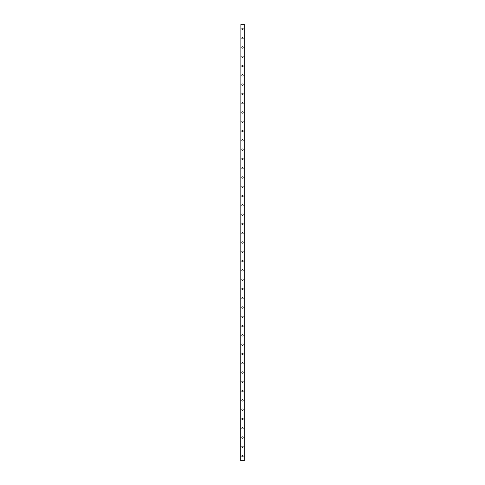 <?xml version="1.0" encoding="UTF-8"?>
<svg xmlns="http://www.w3.org/2000/svg" width="485" height="485" viewBox="0 0 485 485"><rect width="100%" height="100%" fill="white"/><g stroke="black" fill="none" stroke-linecap="round" stroke-linejoin="round"><path stroke-width="0.73" d="M241.803 456.106A0.697 0.697 0 0 1 242.5 455.409A0.697 0.697 0 0 1 243.197 456.106A0.697 0.697 0 0 1 242.5 456.803A0.697 0.697 0 0 1 241.803 456.106M241.803 446.818A0.697 0.697 0 0 1 242.5 446.121A0.697 0.697 0 0 1 243.197 446.818A0.697 0.697 0 0 1 242.5 447.516A0.697 0.697 0 0 1 241.803 446.818M241.803 437.531A0.697 0.697 0 0 1 242.5 436.833A0.697 0.697 0 0 1 243.197 437.531A0.697 0.697 0 0 1 242.5 438.228A0.697 0.697 0 0 1 241.803 437.531M241.803 428.243A0.697 0.697 0 0 1 242.5 427.546A0.697 0.697 0 0 1 243.197 428.243A0.697 0.697 0 0 1 242.5 428.94A0.697 0.697 0 0 1 241.803 428.243M241.803 418.955A0.697 0.697 0 0 1 242.5 418.258A0.697 0.697 0 0 1 243.197 418.955A0.697 0.697 0 0 1 242.5 419.652A0.697 0.697 0 0 1 241.803 418.955M241.803 409.667A0.697 0.697 0 0 1 242.5 408.976A0.697 0.697 0 0 1 243.197 409.667A0.697 0.697 0 0 1 242.5 410.365A0.697 0.697 0 0 1 241.803 409.667M241.803 400.386A0.697 0.697 0 0 1 242.5 399.688A0.697 0.697 0 0 1 243.197 400.386A0.697 0.697 0 0 1 242.5 401.077A0.697 0.697 0 0 1 241.803 400.386M241.803 391.098A0.697 0.697 0 0 1 242.5 390.401A0.697 0.697 0 0 1 243.197 391.098A0.697 0.697 0 0 1 242.5 391.795A0.697 0.697 0 0 1 241.803 391.098M241.803 381.81A0.697 0.697 0 0 1 242.5 381.113A0.697 0.697 0 0 1 243.197 381.81A0.697 0.697 0 0 1 242.5 382.507A0.697 0.697 0 0 1 241.803 381.81M241.803 372.522A0.697 0.697 0 0 1 242.5 371.825A0.697 0.697 0 0 1 243.197 372.522A0.697 0.697 0 0 1 242.5 373.22A0.697 0.697 0 0 1 241.803 372.522M241.803 363.235A0.697 0.697 0 0 1 242.5 362.537A0.697 0.697 0 0 1 243.197 363.235A0.697 0.697 0 0 1 242.5 363.932A0.697 0.697 0 0 1 241.803 363.235M241.803 353.947A0.697 0.697 0 0 1 242.5 353.25A0.697 0.697 0 0 1 243.197 353.947A0.697 0.697 0 0 1 242.5 354.644A0.697 0.697 0 0 1 241.803 353.947M241.803 344.659A0.697 0.697 0 0 1 242.5 343.962A0.697 0.697 0 0 1 243.197 344.659A0.697 0.697 0 0 1 242.5 345.356A0.697 0.697 0 0 1 241.803 344.659M241.803 335.371A0.697 0.697 0 0 1 242.5 334.674A0.697 0.697 0 0 1 243.197 335.371A0.697 0.697 0 0 1 242.5 336.069A0.697 0.697 0 0 1 241.803 335.371M241.803 326.084A0.697 0.697 0 0 1 242.5 325.387A0.697 0.697 0 0 1 243.197 326.084A0.697 0.697 0 0 1 242.5 326.781A0.697 0.697 0 0 1 241.803 326.084M241.803 316.796A0.697 0.697 0 0 1 242.5 316.099A0.697 0.697 0 0 1 243.197 316.796A0.697 0.697 0 0 1 242.5 317.493A0.697 0.697 0 0 1 241.803 316.796M241.803 307.508A0.697 0.697 0 0 1 242.5 306.817A0.697 0.697 0 0 1 243.197 307.508A0.697 0.697 0 0 1 242.5 308.205A0.697 0.697 0 0 1 241.803 307.508M241.803 298.22A0.697 0.697 0 0 1 242.5 297.529A0.697 0.697 0 0 1 243.197 298.22A0.697 0.697 0 0 1 242.5 298.918A0.697 0.697 0 0 1 241.803 298.22M241.803 288.939A0.697 0.697 0 0 1 242.5 288.242A0.697 0.697 0 0 1 243.197 288.939A0.697 0.697 0 0 1 242.5 289.63A0.697 0.697 0 0 1 241.803 288.939M241.803 279.651A0.697 0.697 0 0 1 242.5 278.954A0.697 0.697 0 0 1 243.197 279.651A0.697 0.697 0 0 1 242.5 280.348A0.697 0.697 0 0 1 241.803 279.651M241.803 270.363A0.697 0.697 0 0 1 242.5 269.666A0.697 0.697 0 0 1 243.197 270.363A0.697 0.697 0 0 1 242.5 271.06A0.697 0.697 0 0 1 241.803 270.363M241.803 261.075A0.697 0.697 0 0 1 242.5 260.378A0.697 0.697 0 0 1 243.197 261.075A0.697 0.697 0 0 1 242.5 261.773A0.697 0.697 0 0 1 241.803 261.075M241.803 251.788A0.697 0.697 0 0 1 242.5 251.091A0.697 0.697 0 0 1 243.197 251.788A0.697 0.697 0 0 1 242.5 252.485A0.697 0.697 0 0 1 241.803 251.788M241.803 242.5A0.697 0.697 0 0 1 242.5 241.803A0.697 0.697 0 0 1 243.197 242.5A0.697 0.697 0 0 1 242.5 243.197A0.697 0.697 0 0 1 241.803 242.5M241.803 233.212A0.697 0.697 0 0 1 242.5 232.515A0.697 0.697 0 0 1 243.197 233.212A0.697 0.697 0 0 1 242.5 233.909A0.697 0.697 0 0 1 241.803 233.212M241.803 223.924A0.697 0.697 0 0 1 242.5 223.227A0.697 0.697 0 0 1 243.197 223.924A0.697 0.697 0 0 1 242.5 224.622A0.697 0.697 0 0 1 241.803 223.924M241.803 214.637A0.697 0.697 0 0 1 242.5 213.94A0.697 0.697 0 0 1 243.197 214.637A0.697 0.697 0 0 1 242.5 215.334A0.697 0.697 0 0 1 241.803 214.637M241.803 205.349A0.697 0.697 0 0 1 242.5 204.652A0.697 0.697 0 0 1 243.197 205.349A0.697 0.697 0 0 1 242.5 206.046A0.697 0.697 0 0 1 241.803 205.349M241.803 196.061A0.697 0.697 0 0 1 242.5 195.37A0.697 0.697 0 0 1 243.197 196.061A0.697 0.697 0 0 1 242.5 196.758A0.697 0.697 0 0 1 241.803 196.061M241.803 186.78A0.697 0.697 0 0 1 242.5 186.082A0.697 0.697 0 0 1 243.197 186.78A0.697 0.697 0 0 1 242.5 187.471A0.697 0.697 0 0 1 241.803 186.78M241.803 177.492A0.697 0.697 0 0 1 242.5 176.795A0.697 0.697 0 0 1 243.197 177.492A0.697 0.697 0 0 1 242.5 178.183A0.697 0.697 0 0 1 241.803 177.492M241.803 168.204A0.697 0.697 0 0 1 242.5 167.507A0.697 0.697 0 0 1 243.197 168.204A0.697 0.697 0 0 1 242.5 168.901A0.697 0.697 0 0 1 241.803 168.204M241.803 158.916A0.697 0.697 0 0 1 242.5 158.219A0.697 0.697 0 0 1 243.197 158.916A0.697 0.697 0 0 1 242.5 159.613A0.697 0.697 0 0 1 241.803 158.916M241.803 149.629A0.697 0.697 0 0 1 242.5 148.931A0.697 0.697 0 0 1 243.197 149.629A0.697 0.697 0 0 1 242.5 150.326A0.697 0.697 0 0 1 241.803 149.629M241.803 140.341A0.697 0.697 0 0 1 242.5 139.644A0.697 0.697 0 0 1 243.197 140.341A0.697 0.697 0 0 1 242.5 141.038A0.697 0.697 0 0 1 241.803 140.341M241.803 131.053A0.697 0.697 0 0 1 242.5 130.356A0.697 0.697 0 0 1 243.197 131.053A0.697 0.697 0 0 1 242.5 131.75A0.697 0.697 0 0 1 241.803 131.053M241.803 121.765A0.697 0.697 0 0 1 242.5 121.068A0.697 0.697 0 0 1 243.197 121.765A0.697 0.697 0 0 1 242.5 122.462A0.697 0.697 0 0 1 241.803 121.765M241.803 112.478A0.697 0.697 0 0 1 242.5 111.78A0.697 0.697 0 0 1 243.197 112.478A0.697 0.697 0 0 1 242.5 113.175A0.697 0.697 0 0 1 241.803 112.478M241.803 103.19A0.697 0.697 0 0 1 242.5 102.493A0.697 0.697 0 0 1 243.197 103.19A0.697 0.697 0 0 1 242.5 103.887A0.697 0.697 0 0 1 241.803 103.19M241.803 93.902A0.697 0.697 0 0 1 242.5 93.205A0.697 0.697 0 0 1 243.197 93.902A0.697 0.697 0 0 1 242.5 94.599A0.697 0.697 0 0 1 241.803 93.902M241.803 84.614A0.697 0.697 0 0 1 242.5 83.923A0.697 0.697 0 0 1 243.197 84.614A0.697 0.697 0 0 1 242.5 85.311A0.697 0.697 0 0 1 241.803 84.614M241.803 75.333A0.697 0.697 0 0 1 242.5 74.635A0.697 0.697 0 0 1 243.197 75.333A0.697 0.697 0 0 1 242.5 76.024A0.697 0.697 0 0 1 241.803 75.333M241.803 66.045A0.697 0.697 0 0 1 242.5 65.348A0.697 0.697 0 0 1 243.197 66.045A0.697 0.697 0 0 1 242.5 66.742A0.697 0.697 0 0 1 241.803 66.045M241.803 56.757A0.697 0.697 0 0 1 242.5 56.06A0.697 0.697 0 0 1 243.197 56.757A0.697 0.697 0 0 1 242.5 57.454A0.697 0.697 0 0 1 241.803 56.757M241.803 47.469A0.697 0.697 0 0 1 242.5 46.772A0.697 0.697 0 0 1 243.197 47.469A0.697 0.697 0 0 1 242.5 48.167A0.697 0.697 0 0 1 241.803 47.469M241.803 38.182A0.697 0.697 0 0 1 242.5 37.484A0.697 0.697 0 0 1 243.197 38.182A0.697 0.697 0 0 1 242.5 38.879A0.697 0.697 0 0 1 241.803 38.182M241.803 28.894A0.697 0.697 0 0 1 242.5 28.197A0.697 0.697 0 0 1 243.197 28.894A0.697 0.697 0 0 1 242.5 29.591A0.697 0.697 0 0 1 241.803 28.894M240.875 24.25L240.76 460.75L244.24 460.75L244.24 24.25L240.875 24.25L240.875 460.75M244.125 24.25L244.125 460.75"/></g></svg>
